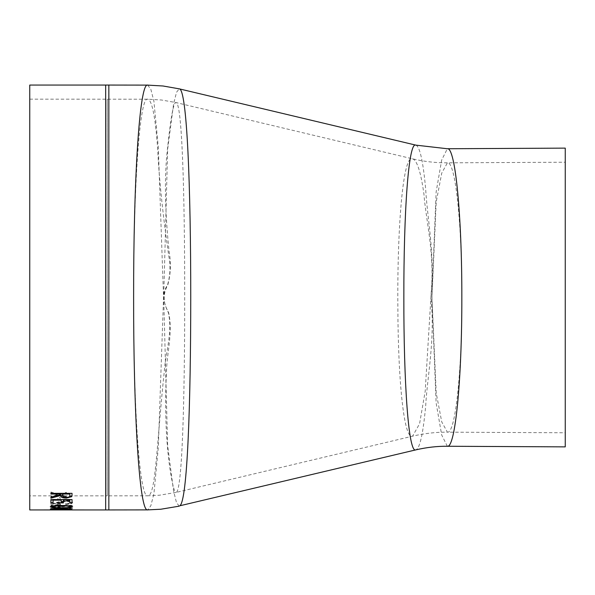<?xml version="1.0" encoding="UTF-8"?>
<svg xmlns="http://www.w3.org/2000/svg" width="595" height="595" viewBox="0 0 595 595"><rect width="100%" height="100%" fill="white"/><g stroke="black" fill="none" stroke-linecap="round" stroke-linejoin="round"><path stroke-width="0.45" stroke-dasharray="2.98 2.23" d="M29.75 495.843L29.75 99.157L29.75 495.843L107.249 495.843L107.249 99.157L107.249 495.843L147.642 495.799C139.721 498.134 133.868 412.201 133.644 310.902C132.983 200.307 138.933 95.929 147.642 99.201C151.926 99.744 155.258 116.107 157.645 148.296C158.947 177.303 162.628 213.114 168.712 255.746C170.706 265.444 170.341 275.098 167.612 284.7C161.632 293.655 163.856 303.807 168.415 312.732C172.639 332.174 165.864 351.481 164.488 369.517C156.5 444.331 155.883 496.937 147.642 495.799L159.475 495.211L175.919 492.459C173.405 494.534 162.599 444.19 166.474 372.135C166.689 353.073 173.294 332.523 168.474 312.063C162.963 302.996 162.755 293.908 167.835 284.804C170.75 273.864 171.181 262.886 169.136 251.878C164.793 210.258 164.28 175.57 167.589 147.82C170.758 117.527 173.539 102.437 175.927 102.541C182.152 101.522 184.71 194.238 184.71 296.451C184.748 399.617 182.189 493.463 175.919 492.459L412.588 436.157C403.953 440.099 398.114 380.941 397.862 307.913C397.155 227.588 403.038 153.785 412.588 158.843L412.796 158.902C417.132 160.524 420.851 172.26 423.945 194.134C425.566 217.398 434.112 251.068 431.531 287.065L425.202 391.213L419.579 423.729L412.588 436.157C424.51 433.383 436.12 432.052 447.41 432.163L441.758 421.952L436.202 392.931L431.963 297.5L436.202 202.055L441.758 173.048L447.418 162.837C455.517 160.873 462.07 225.312 461.906 297.56C462.062 369.852 455.517 434.082 447.418 432.163L565.25 432.781L565.25 162.219L565.25 432.781M29.75 85.063L29.75 509.937M69.987 509.93L52.918 509.93M60.102 509.863L57.931 509.491L60.102 509.61M72.568 508.747C71.214 508.115 67.51 507.818 61.449 507.847C55.38 507.818 51.683 508.115 50.344 508.747C51.713 509.246 55.409 509.454 61.449 509.38C67.473 509.461 71.177 509.246 72.568 508.747L72.568 508.494C71.214 507.862 67.51 507.565 61.449 507.602C55.38 507.565 51.683 507.862 50.344 508.494C51.728 508.993 55.424 509.201 61.449 509.127C67.466 509.208 71.177 508.993 72.568 508.494M57.931 505.475L57.931 504.962L50.887 505.475L50.887 505.854L55.766 505.854L55.766 507.58L72.568 505.549L57.931 505.222L72.568 505.304L55.766 507.327L55.766 505.601L50.887 505.601L50.887 505.222L55.766 505.222L55.766 504.716L57.931 504.716L57.931 505.222M65.524 504.359C69.816 504.307 72.166 503.749 72.568 502.686C72.278 501.645 70.18 501.057 66.283 500.938L53.059 503.489L58.704 501.882L66.283 500.693C70.18 500.819 72.278 501.399 72.568 502.44C72.166 503.496 69.816 504.062 65.524 504.114L65.524 503.675L65.524 504.114M65.524 503.92C68.537 503.861 70.165 503.459 70.403 502.708C70.217 501.987 68.789 501.578 66.112 501.473L50.887 504.545L50.887 500.864L53.059 500.864L53.059 503.489M60.102 500.306L60.102 497.732L57.931 497.732L57.931 500.306L60.102 500.306L57.931 500.06L57.931 497.494L60.102 497.494L60.102 500.06M66.335 493.471L66.335 492.593L59.18 494.557L50.887 492.266L50.887 493.158L57.596 494.973L50.887 496.691L50.887 497.465L59.18 495.382L66.335 497.182L66.335 496.401L60.764 494.973L66.335 493.24L60.764 494.735L66.335 496.163L66.335 496.944L59.18 495.152L50.887 497.219L50.887 496.453L57.596 494.735L50.887 492.92L50.887 492.035L59.18 494.319L66.335 492.355L66.335 493.24M29.75 99.157L147.642 99.201L161.476 100.005L175.919 102.541L412.588 158.843C424.012 161.557 435.599 162.889 447.351 162.837L565.25 162.219M565.25 148.125L565.25 446.875M447.343 446.257L441.676 434.967L436.12 402.889L431.888 297.493L436.128 192.088L441.676 160.025L447.343 148.743M415.846 145.135C419.81 146.437 423.09 161.104 425.685 189.136C427.024 216.952 435.51 256.557 430.862 297.381C435.503 338.109 427.091 377.699 425.708 405.686C423.105 433.829 419.817 448.556 415.846 449.865M179.214 506.159L176.507 502.641L173.569 491.024L167.634 445.566L163.699 297.314L167.656 149.114L173.591 103.872L176.529 92.285L179.184 88.834M147.664 85.115L150.81 89.191L153.912 101.276L158.307 147.404L163.551 297.478L158.315 447.47L153.927 493.642L150.833 505.765L147.664 509.885M50.887 498.186L50.887 497.16L60.645 494.408L60.645 493.828M50.887 494.058L50.887 493.099L72.025 493.329M72.025 494.698L72.025 493.099M62.78 495.263C62.408 496.364 63.605 497.018 66.38 497.219C69.094 497.026 70.255 496.379 69.86 495.293L69.86 493.828M53.059 500.864L53.059 503.236M53.059 500.618L50.887 500.618L50.887 504.3L66.112 501.235C68.789 501.332 70.217 501.749 70.403 502.463C70.165 503.214 68.537 503.615 65.524 503.675M57.931 505.601L57.931 506.739L67.116 505.601L57.931 505.601L67.116 505.601M57.931 505.854L57.931 506.739M67.116 505.854L57.931 506.992M61.456 508.978L52.516 508.487L61.456 507.855C66.179 507.818 69.154 508.026 70.403 508.487L61.456 509.231L52.516 508.74L61.456 508.108C66.209 508.071 69.184 508.279 70.403 508.74L61.456 509.231M72.568 509.908L50.344 509.655L72.568 509.655M61.456 509.506L70.403 509.655L61.456 509.759M56.146 509.684L68.745 509.937M54.152 509.937L56.146 509.937M71.422 509.365L62.973 508.941M60.526 509.231L52.821 509.216M50.486 508.926L56.785 508.13L71.422 509.112M58.994 508.42L54.376 508.435M52.516 508.814L60.913 508.799M50.389 506.762L50.344 506.643C51.728 505.683 55.424 505.252 61.449 505.334C67.466 505.244 71.177 505.683 72.568 506.643M52.516 506.65L56.146 507.371L61.456 507.483C66.179 507.572 69.154 507.297 70.403 506.65M60.102 505.252L60.102 503.154L57.931 503.154L57.931 505.252M72.025 502.924L72.025 499.324L50.887 499.324L50.887 502.924M69.86 502.924L69.86 499.897M63.353 502.924L63.353 499.897M61.188 502.924L61.188 499.897M53.059 502.924L53.059 499.897M105.672 85.063L105.672 509.937M108.84 509.937L108.84 85.063M71.526 509.684L68.745 509.684M54.152 509.684L51.393 509.684"/><path stroke-width="0.89" d="M52.918 509.93L29.75 509.937L29.75 85.063L105.672 85.063L105.672 509.937L69.987 509.93M51.393 509.937L71.526 509.937M63.353 500.142L63.353 502.924L61.188 502.924L61.188 500.142L53.059 500.142L53.059 502.924L50.887 502.924L50.887 499.562L72.025 499.562L72.025 502.924L69.86 502.924L69.86 500.142L63.353 500.142L69.86 500.142M60.102 505.252L57.931 505.252L57.931 503.4L60.102 503.4L60.102 505.252M72.568 506.895C71.214 507.736 67.51 508.108 61.449 507.996C55.38 508.108 51.683 507.736 50.344 506.895C51.713 505.936 55.409 505.497 61.449 505.586C67.473 505.497 71.177 505.929 72.568 506.895M71.422 509.365L62.877 508.881L56.823 509.558L50.344 509.06L56.785 508.383L71.422 509.112M72.025 494.936L71.735 496.654L66.372 498.097C62.282 497.911 60.37 497.048 60.645 495.501L50.887 498.186L50.887 497.398L60.645 494.638L60.645 494.058L50.887 494.058L50.887 493.329L72.025 493.329L72.025 494.936M565.25 446.875L565.25 148.125L447.343 148.743C455.443 146.727 461.988 217.376 461.832 297.5C461.988 377.58 455.443 448.266 447.343 446.257L565.25 446.875M447.343 446.257C437.288 446.138 426.794 447.343 415.846 449.865C408.415 453.911 403.707 381.588 403.849 297.5C403.7 213.337 408.43 141.052 415.846 145.135L447.343 148.743M415.846 145.135L179.184 88.834C187.068 88.008 190.794 187.894 190.742 297.5C190.742 403.745 187.388 501.087 179.831 505.78L415.846 449.865M179.184 506.166L160.851 509.231L147.672 509.885C139.297 512.712 133.451 410.974 133.622 297.017C133.466 183.617 139.349 82.073 147.664 85.115L108.84 85.063L108.84 509.937L105.672 509.937M147.664 509.885L108.84 509.937M72.025 494.698L71.735 496.416L66.372 497.851C62.282 497.673 60.37 496.81 60.645 495.263L50.887 497.941M60.645 494.058L50.887 493.828M69.86 494.058L62.81 493.828L62.78 495.501C62.408 496.602 63.605 497.256 66.38 497.465C69.094 497.264 70.255 496.617 69.86 495.531L69.86 494.058L62.81 494.058L62.78 495.263M52.516 509.655L70.403 509.908L52.516 509.908M62.973 508.941L60.526 509.231M52.821 509.216L50.486 508.926M54.376 508.435L52.516 509.067L56.703 509.432L60.913 509.052L58.994 508.42M56.703 508.346L52.516 509.067M60.913 509.052L56.703 508.599M72.568 506.643C71.214 507.483 67.51 507.855 61.449 507.751C55.38 507.855 51.683 507.483 50.344 506.643M70.403 506.903L70.403 506.65C69.146 505.936 66.164 505.616 61.456 505.705C56.756 505.616 53.773 505.929 52.516 506.65L56.146 507.617L61.456 507.736C66.209 507.818 69.184 507.542 70.403 506.903C69.161 506.181 66.179 505.869 61.456 505.958C56.741 505.869 53.766 506.181 52.516 506.903M60.102 504.999L57.931 504.999M72.025 502.678L69.86 502.678M63.353 502.678L61.188 502.678M61.188 500.142L53.059 500.142M53.059 502.678L50.887 502.678M179.184 88.834L163.075 86L147.664 85.115M108.84 85.063L105.672 85.063"/></g></svg>

